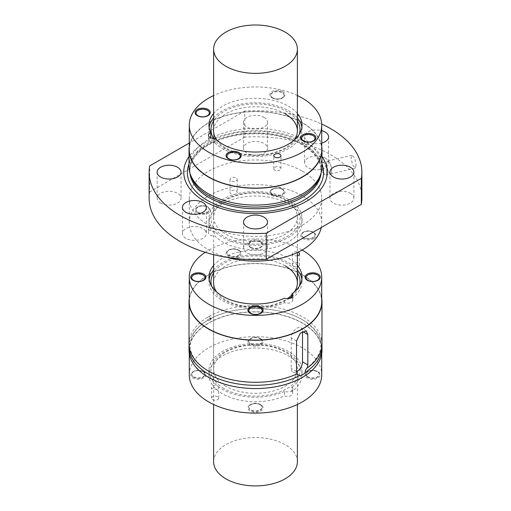 <?xml version="1.0" encoding="UTF-8"?>
<svg xmlns="http://www.w3.org/2000/svg" width="511" height="511" viewBox="0 0 511 511"><rect width="100%" height="100%" fill="white"/><g stroke="black" fill="none" stroke-linecap="round" stroke-linejoin="round"><path stroke-width="0.38" stroke-dasharray="2.56 1.92" d="M216.664 139.982A41.883 24.183 0 0 0 225.881 148.024A41.883 24.183 0 0 0 285.119 148.024A41.883 24.183 0 0 0 294.336 139.982M236.81 238.778A41.883 24.183 180 0 1 225.881 234.236A41.883 24.183 180 0 1 213.617 217.137A41.883 24.183 180 0 1 239.474 194.8A41.883 24.183 180 0 1 285.119 200.037A41.883 24.183 180 0 1 297.383 217.137A41.883 24.183 180 0 1 236.81 238.778M302.32 171.153A66.219 38.229 180 0 1 321.719 198.191A66.219 38.229 180 0 1 225.951 232.403A66.219 38.229 180 0 1 208.68 225.223A66.219 38.229 180 0 1 189.281 198.191A66.219 38.229 180 0 1 230.161 162.868A66.219 38.229 180 0 1 302.32 171.153M226.667 257.301A66.219 38.229 180 0 1 225.951 257.103A66.219 38.229 180 0 1 208.68 249.917A66.219 38.229 180 0 1 189.281 222.885A66.219 38.229 180 0 1 230.161 187.569A66.219 38.229 180 0 1 302.32 195.854A66.219 38.229 180 0 1 321.719 222.885A66.219 38.229 180 0 1 321.221 227.555M232.02 181.22A3.59 2.07 0 0 0 236.159 180.83A3.59 2.07 0 0 0 237.213 179.361A3.59 2.07 0 0 0 236.159 177.898A3.59 2.07 0 0 0 231.081 177.898A3.59 2.07 0 0 0 230.033 179.361A3.59 2.07 0 0 0 231.081 180.83A3.59 2.07 0 0 0 232.02 181.22M235.622 241.409A44.546 25.716 180 0 1 224.003 236.58A44.546 25.716 180 0 1 224.003 200.21A44.546 25.716 180 0 1 286.997 200.21A44.546 25.716 180 0 1 291.653 233.418A44.546 25.716 180 0 1 235.622 241.409M210.781 225.83A46.539 26.866 180 0 1 208.961 218.395A46.539 26.866 180 0 1 255.5 191.523A46.539 26.866 180 0 1 302.039 218.395A46.539 26.866 180 0 1 267.125 244.411A46.539 26.866 180 0 1 214.773 231.394A5.321 3.072 180 0 1 208.411 228.379A5.321 3.072 180 0 1 210.781 225.83L210.781 230.32A46.539 26.866 180 0 1 208.961 222.885A46.539 26.866 180 0 1 255.5 196.02A46.539 26.866 180 0 1 302.039 222.885A46.539 26.866 180 0 1 267.125 248.902A46.539 26.866 180 0 1 214.773 235.884A5.321 3.072 180 0 1 208.411 232.875A5.321 3.072 180 0 1 210.781 230.32M214.773 231.394L214.773 235.884M197.316 207.159A7.582 4.375 180 0 1 206.061 206.342A7.582 4.375 180 0 1 208.034 207.159A7.582 4.375 180 0 1 208.034 213.349A7.582 4.375 180 0 1 197.316 213.349A7.582 4.375 180 0 1 197.316 207.159L197.974 206.783A6.649 3.839 180 0 1 207.377 206.783L207.377 206.783A6.649 3.839 180 0 1 209.325 209.497A6.649 3.839 180 0 1 207.377 212.212A6.649 3.839 180 0 1 197.974 212.212A6.649 3.839 180 0 1 196.026 209.497A6.649 3.839 180 0 1 196.729 207.785A6.649 3.839 180 0 1 197.974 206.783L197.316 207.159M238.982 250.288L238.982 250.288A7.582 4.375 180 0 1 239.774 255.941A7.582 4.375 180 0 1 230.237 257.301A7.582 4.375 180 0 1 228.264 256.477A7.582 4.375 180 0 1 228.264 250.288A7.582 4.375 180 0 1 238.982 250.288L238.324 249.911A6.649 3.839 180 0 1 240.266 252.626A6.649 3.839 180 0 1 236.165 256.171A6.649 3.839 180 0 1 228.922 255.34A6.649 3.839 180 0 1 226.973 252.626A6.649 3.839 180 0 1 228.922 249.911A6.649 3.839 180 0 1 236.587 249.189A6.649 3.839 180 0 1 238.324 249.911L238.982 250.288M313.684 238.611A7.582 4.375 180 0 1 304.939 239.435A7.582 4.375 180 0 1 302.966 232.428A7.582 4.375 180 0 1 313.684 232.428A7.582 4.375 180 0 1 313.684 238.611M302.966 232.428L303.623 232.045A6.649 3.839 180 0 1 311.288 231.323A6.649 3.839 180 0 1 313.026 232.045L313.026 232.045A6.649 3.839 180 0 1 314.974 234.76A6.649 3.839 180 0 1 313.026 237.474A6.649 3.839 180 0 1 303.623 237.474A6.649 3.839 180 0 1 301.675 234.76A6.649 3.839 180 0 1 303.623 232.045L302.966 232.428M231.081 193.854A3.59 2.07 180 0 1 230.033 192.392A3.59 2.07 180 0 1 235.22 190.533A3.59 2.07 180 0 1 236.159 190.922A3.59 2.07 180 0 1 237.213 192.392A3.59 2.07 180 0 1 234.996 194.308A3.59 2.07 180 0 1 231.081 193.854M272.018 195.483A7.582 4.375 180 0 1 272.018 189.294A7.582 4.375 180 0 1 280.763 188.476A7.582 4.375 180 0 1 282.736 189.294L282.736 189.294A7.582 4.375 180 0 1 282.736 195.483A7.582 4.375 180 0 1 272.018 195.483M272.676 194.346A6.649 3.839 180 0 1 270.734 191.631A6.649 3.839 180 0 1 272.676 188.917A6.649 3.839 180 0 1 282.078 188.917L282.736 189.294L282.078 188.917A6.649 3.839 180 0 1 284.027 191.631A6.649 3.839 180 0 1 274.413 195.068A6.649 3.839 180 0 1 272.676 194.346M210.11 137.414A5.321 3.072 0 0 0 208.411 139.663A5.321 3.072 0 0 0 214.773 142.671L214.773 138.174M214.773 142.671A46.539 26.866 0 0 0 267.125 155.689A46.539 26.866 0 0 0 302.039 129.673A46.539 26.866 0 0 0 301.873 127.424M297.383 117.958A46.539 26.866 0 0 0 255.5 102.807A46.539 26.866 0 0 0 213.617 117.958M209.127 127.424A46.539 26.866 0 0 0 208.961 129.673A46.539 26.866 0 0 0 210.781 137.108M297.383 113.468A46.539 26.866 0 0 0 255.5 98.31A46.539 26.866 0 0 0 213.617 113.468M303.623 237.8A6.649 3.839 180 0 1 301.675 235.086A6.649 3.839 180 0 1 305.776 231.54A6.649 3.839 180 0 1 313.026 232.371A6.649 3.839 180 0 1 314.974 235.086A6.649 3.839 180 0 1 314.271 236.797A6.649 3.839 180 0 1 303.623 237.8M282.078 189.242A6.649 3.839 180 0 1 284.027 191.957A6.649 3.839 180 0 1 274.413 195.394A6.649 3.839 180 0 1 272.676 194.672A6.649 3.839 180 0 1 270.734 191.957A6.649 3.839 180 0 1 274.835 188.412A6.649 3.839 180 0 1 282.078 189.242M197.974 212.538A6.649 3.839 180 0 1 196.026 209.823A6.649 3.839 180 0 1 196.729 208.105A6.649 3.839 180 0 1 207.377 207.108A6.649 3.839 180 0 1 209.325 209.823A6.649 3.839 180 0 1 205.224 213.368A6.649 3.839 180 0 1 197.974 212.538M236.587 249.515A6.649 3.839 180 0 1 238.324 250.237A6.649 3.839 180 0 1 240.266 252.951A6.649 3.839 180 0 1 236.165 256.496A6.649 3.839 180 0 1 228.922 255.666A6.649 3.839 180 0 1 226.973 252.951A6.649 3.839 180 0 1 236.587 249.515M260.08 241.703A11.964 6.911 180 0 1 263.963 243.204A11.964 6.911 180 0 1 267.464 248.084A11.964 6.911 180 0 1 260.08 254.472A11.964 6.911 180 0 1 247.037 252.971A11.964 6.911 180 0 1 243.536 248.084A11.964 6.911 180 0 1 260.08 241.703M149.129 198.191A106.371 61.416 180 0 1 149.672 191.976L149.672 165.922M350.386 193.305A11.964 6.911 180 0 1 353.893 198.191A11.964 6.911 180 0 1 346.509 204.572A11.964 6.911 180 0 1 333.466 203.071A11.964 6.911 180 0 1 329.959 198.191A11.964 6.911 180 0 1 330.873 195.547A11.964 6.911 180 0 1 350.386 193.305M228.609 158.959A6.649 3.839 -0 0 0 228.922 159.151A6.649 3.839 -0 0 0 231.509 160.077A6.649 3.839 -0 0 0 238.324 159.151A6.649 3.839 -0 0 0 238.631 158.959M240.259 156.27A6.649 3.839 -0 0 0 238.324 153.722A6.649 3.839 -0 0 0 231.208 152.859A6.649 3.839 -0 0 0 226.98 156.27M321.719 143.099A11.964 6.911 180 0 1 308.152 141.732A11.964 6.911 180 0 1 304.645 136.846A11.964 6.911 180 0 1 321.719 130.599M325.073 158.02A11.964 6.911 180 0 1 328.579 162.907A11.964 6.911 180 0 1 321.195 169.288A11.964 6.911 180 0 1 308.152 167.793A11.964 6.911 180 0 1 305.559 165.551A11.964 6.911 180 0 1 304.645 162.907A11.964 6.911 180 0 1 312.036 156.519A11.964 6.911 180 0 1 325.073 158.02M205.441 230.825A11.964 6.911 180 0 1 206.355 233.47A11.964 6.911 180 0 1 198.964 239.857A11.964 6.911 180 0 1 185.927 238.356A11.964 6.911 180 0 1 182.421 233.47A11.964 6.911 180 0 1 189.805 227.088A11.964 6.911 180 0 1 202.848 228.589A11.964 6.911 180 0 1 205.441 230.825M263.963 117.351A11.964 6.911 180 0 1 267.464 122.231A11.964 6.911 180 0 1 260.08 128.619A11.964 6.911 180 0 1 247.037 127.118A11.964 6.911 180 0 1 243.536 122.231A11.964 6.911 180 0 1 260.08 115.85A11.964 6.911 180 0 1 263.963 117.351M250.92 154.673A11.964 6.911 180 0 1 247.037 153.172A11.964 6.911 180 0 1 243.536 148.292A11.964 6.911 180 0 1 250.92 141.905A11.964 6.911 180 0 1 263.963 143.406A11.964 6.911 180 0 1 267.464 148.292A11.964 6.911 180 0 1 250.92 154.673M209.318 113.142A6.649 3.839 0 0 0 207.377 110.593A6.649 3.839 0 0 0 196.371 112.088A6.649 3.839 0 0 0 196.032 113.142M197.668 115.831A6.649 3.839 0 0 0 197.974 116.016L197.316 115.639L197.974 116.016A6.649 3.839 0 0 0 207.377 116.016A6.649 3.839 0 0 0 207.683 115.831M361.871 198.191A106.371 61.416 180 0 0 244.743 137.089L244.743 111.034A106.371 61.416 180 0 1 321.687 124.058M356.129 165.251L355.254 168.138L352.609 164.964L351.038 158.161L352.156 155.21L354.864 158.372L356.129 165.251M326.823 172.233A6.611 2.063 -103.4 0 0 325.411 165.43A6.611 2.063 -103.4 0 0 322.754 162.281A6.611 2.063 -103.4 0 0 321.904 163.59A6.611 2.063 -103.4 0 0 321.764 165.187A6.611 2.063 -103.4 0 0 324.479 174.353A6.611 2.063 -103.4 0 0 325.833 175.139A6.611 2.063 -103.4 0 0 326.823 172.233M331.735 171.057A6.611 2.063 -103.4 0 0 330.323 164.255A6.611 2.063 -103.4 0 0 327.672 161.106A6.611 2.063 -103.4 0 0 326.676 164.012A6.611 2.063 -103.4 0 0 328.088 170.808A6.611 2.063 -103.4 0 0 330.745 173.964A6.611 2.063 -103.4 0 0 331.735 171.057M244.743 111.034L189.281 143.054M244.743 137.089L149.672 191.976M321.981 166.701A66.481 38.382 0 0 0 302.512 139.56A66.481 38.382 0 0 0 196 149.576A66.481 38.382 0 0 0 189.019 166.701M321.719 146.446A66.481 38.382 0 0 0 302.512 122.736A66.481 38.382 0 0 0 232.831 113.793A66.481 38.382 0 0 0 189.281 146.446M160.614 203.071A11.964 6.911 180 0 1 157.107 198.191A11.964 6.911 180 0 1 158.014 195.547A11.964 6.911 180 0 1 177.534 193.305A11.964 6.911 180 0 1 181.041 198.191A11.964 6.911 180 0 1 173.651 204.572A11.964 6.911 180 0 1 160.614 203.071M319.995 176.321A65.683 37.923 0 0 0 321.183 169.135A65.683 37.923 0 0 0 301.944 142.32A65.683 37.923 0 0 0 196.716 152.214A65.683 37.923 0 0 0 189.817 169.135A65.683 37.923 0 0 0 191.005 176.321M321.981 156.558A71.744 41.423 0 0 0 306.23 142.844A71.744 41.423 0 0 0 191.293 153.651A71.744 41.423 0 0 0 189.019 156.558M326.663 163.986A6.649 2.076 -103.4 0 0 328.081 170.827A6.649 2.076 -103.4 0 0 330.751 174.002A6.649 2.076 -103.4 0 0 331.748 171.083A6.649 2.076 -103.4 0 0 330.336 164.235A6.649 2.076 -103.4 0 0 327.66 161.067A6.649 2.076 -103.4 0 0 326.663 163.986M321.719 149.876A66.219 38.229 0 0 0 302.32 122.844A66.219 38.229 0 0 0 192.704 137.746A66.219 38.229 0 0 0 189.281 149.876M297.383 95.57A66.219 38.229 0 0 0 213.617 95.57M282.736 91.584A7.582 4.375 0 0 0 270.191 93.289A7.582 4.375 0 0 0 272.018 97.773A7.582 4.375 0 0 0 282.736 97.773A7.582 4.375 0 0 0 282.736 91.584M272.018 97.773L272.676 98.157A6.649 3.839 0 0 0 275.269 99.083A6.649 3.839 0 0 0 282.078 98.157A6.649 3.839 0 0 0 284.027 95.442A6.649 3.839 0 0 0 282.078 92.727A6.649 3.839 0 0 0 274.835 91.897A6.649 3.839 0 0 0 270.734 95.442A6.649 3.839 0 0 0 272.676 98.157L272.018 97.773M314.968 138.404A6.649 3.839 0 0 0 313.026 135.856A6.649 3.839 0 0 0 302.02 137.35A6.649 3.839 0 0 0 301.682 138.404M303.317 141.093A6.649 3.839 0 0 0 303.623 141.285L302.966 140.902L303.623 141.285A6.649 3.839 0 0 0 313.026 141.285A6.649 3.839 0 0 0 313.332 141.093M228.922 159.151L228.264 158.768L228.922 159.151M274.841 167.238A3.59 2.07 180 0 1 279.919 167.238A3.59 2.07 180 0 1 280.967 168.7A3.59 2.07 180 0 1 279.919 170.169A3.59 2.07 180 0 1 274.841 170.169A3.59 2.07 180 0 1 273.787 168.7A3.59 2.07 180 0 1 273.973 168.042A3.59 2.07 180 0 1 274.841 167.238M297.383 120.922A44.546 25.716 0 0 0 224.003 111.487A44.546 25.716 0 0 0 213.617 120.922M213.496 138.232A44.546 25.716 0 0 0 286.997 147.858A44.546 25.716 0 0 0 299.357 134.163M285.119 113.825A41.883 24.183 0 0 0 225.881 113.825A41.883 24.183 0 0 0 213.617 130.925L213.617 254.638M272.676 97.831A6.649 3.839 0 0 0 279.926 98.661A6.649 3.839 0 0 0 284.027 95.116A6.649 3.839 0 0 0 282.078 92.402A6.649 3.839 0 0 0 279.491 91.475A6.649 3.839 0 0 0 270.734 95.116A6.649 3.839 0 0 0 272.676 97.831M189.281 301.867A66.219 38.229 180 0 1 189.447 299.203A66.219 38.229 180 0 1 232.313 266.059A66.219 38.229 180 0 1 302.32 274.835A66.219 38.229 180 0 1 321.719 301.867M212.531 399.685A3.59 2.07 0 0 0 216.447 400.139A3.59 2.07 0 0 0 218.663 398.222A3.59 2.07 0 0 0 217.609 396.753A3.59 2.07 0 0 0 213.815 396.281A3.59 2.07 0 0 0 211.49 398.075A3.59 2.07 0 0 0 211.484 398.222A3.59 2.07 0 0 0 212.531 399.685M218.651 387.51A3.59 2.07 0 0 0 218.663 387.364A3.59 2.07 0 0 0 217.609 385.901A3.59 2.07 0 0 0 213.7 385.447A3.59 2.07 0 0 0 211.484 387.364A3.59 2.07 0 0 0 212.531 388.833A3.59 2.07 0 0 0 216.325 389.305A3.59 2.07 0 0 0 218.651 387.51M260.201 404.744A6.649 3.839 180 0 1 262.149 407.459A6.649 3.839 180 0 1 255.034 411.285A6.649 3.839 180 0 1 250.799 410.167A6.649 3.839 180 0 1 248.851 407.459A6.649 3.839 180 0 1 252.958 403.907A6.649 3.839 180 0 1 260.201 404.744M307.973 376.837A6.649 3.839 180 0 1 306.025 374.122A6.649 3.839 180 0 1 306.044 373.854A6.649 3.839 180 0 1 307.973 371.408A6.649 3.839 180 0 1 317.376 371.408L318.034 371.784A7.582 4.375 180 0 1 318.034 377.974A7.582 4.375 180 0 1 307.315 377.974A7.582 4.375 180 0 1 305.112 374.576A7.582 4.375 180 0 1 307.315 371.784A7.582 4.375 180 0 1 318.034 371.784L317.376 371.408A6.649 3.839 180 0 1 319.324 374.122A6.649 3.839 180 0 1 315.217 377.667A6.649 3.839 180 0 1 307.973 376.837M193.624 377.163A6.649 3.839 180 0 1 191.676 374.448A6.649 3.839 180 0 1 191.695 374.18A6.649 3.839 180 0 1 195.994 370.852A6.649 3.839 180 0 1 203.027 371.733A6.649 3.839 180 0 1 204.975 374.448A6.649 3.839 180 0 1 200.868 377.993A6.649 3.839 180 0 1 193.624 377.163M189.281 298.437A66.481 38.382 180 0 1 232.831 265.784A66.481 38.382 180 0 1 302.512 274.726A66.481 38.382 180 0 1 321.719 298.437M260.201 404.418L260.201 404.418A6.649 3.839 180 0 1 262.149 407.133A6.649 3.839 180 0 1 255.034 410.959A6.649 3.839 180 0 1 250.799 409.841A6.649 3.839 180 0 1 248.851 407.133A6.649 3.839 180 0 1 250.799 404.418A6.649 3.839 180 0 1 260.201 404.418L260.859 404.795A7.582 4.375 180 0 1 263.063 408.193A7.582 4.375 180 0 1 258.157 411.987A7.582 4.375 180 0 1 250.141 410.985A7.582 4.375 180 0 1 250.141 404.795A7.582 4.375 180 0 1 260.859 404.795L260.201 404.418M296.527 341.029L291.225 337.969A7.978 4.605 -60 0 1 294.713 329.94A7.978 4.605 -60 0 1 300.858 327.8A7.978 4.605 -60 0 1 302.512 331.454M291.225 337.969L291.225 368.367A7.978 4.605 -60 0 0 292.88 372.021A7.978 4.605 -60 0 0 296.54 371.804M307.973 377.163A6.649 3.839 180 0 1 306.025 374.448A6.649 3.839 180 0 1 306.044 374.18A6.649 3.839 180 0 1 310.349 370.852A6.649 3.839 180 0 1 317.376 371.733A6.649 3.839 180 0 1 319.324 374.448A6.649 3.839 180 0 1 315.217 377.993A6.649 3.839 180 0 1 307.973 377.163M203.027 371.408L203.685 371.784A7.582 4.375 180 0 1 205.888 375.183A7.582 4.375 180 0 1 200.976 378.977A7.582 4.375 180 0 1 192.966 377.974A7.582 4.375 180 0 1 192.966 371.784A7.582 4.375 180 0 1 203.685 371.784L203.027 371.408A6.649 3.839 180 0 1 204.975 374.122A6.649 3.839 180 0 1 204.956 374.391A6.649 3.839 180 0 1 200.651 377.718A6.649 3.839 180 0 1 193.624 376.837A6.649 3.839 180 0 1 191.676 374.122A6.649 3.839 180 0 1 193.624 371.408A6.649 3.839 180 0 1 203.027 371.408M210.653 318.436A1.329 0.767 -60 0 1 209.376 320.186A1.329 0.767 -60 0 1 209.05 320.129A1.329 0.767 -60 0 1 208.769 319.522A1.329 0.767 -60 0 1 209.35 318.187A1.329 0.767 -60 0 1 210.379 317.829A1.329 0.767 -60 0 1 210.589 318.085A1.329 0.767 -60 0 1 210.653 318.436M211.279 318.8L209.453 320.365L209.133 319.733L210.966 318.168L211.279 318.8M189.019 350.182A66.481 38.382 180 0 1 230.059 314.719A66.481 38.382 180 0 1 302.512 323.041A66.481 38.382 180 0 1 321.981 350.182M208.68 377.214A66.219 38.229 180 0 1 189.281 350.182A66.219 38.229 180 0 1 189.447 347.512A66.219 38.229 180 0 1 232.313 314.374A66.219 38.229 180 0 1 302.32 323.15A66.219 38.229 180 0 1 321.719 350.182A66.219 38.229 180 0 1 280.839 385.498A66.219 38.229 180 0 1 208.68 377.214M321.93 345.417A66.481 38.382 0 0 0 302.512 319.777A66.481 38.382 0 0 0 209.497 319.209L209.797 319.12C235.328 304.096 282.768 305.457 305.565 321.783C325.552 337.094 325.986 352.552 306.862 368.15M209.127 279.415A46.539 26.866 0 0 0 208.961 281.663A46.539 26.866 0 0 0 235.303 305.872A46.539 26.866 0 0 0 284.512 302.672A5.321 3.072 0 0 0 289.973 302.831A5.321 3.072 0 0 0 292.784 300.123A5.321 3.072 0 0 0 291.89 298.411L291.89 297.332M284.512 302.672L284.512 298.181M321.981 343.909A66.481 38.382 0 0 0 302.512 316.769A66.481 38.382 0 0 0 209.497 316.2L210.589 318.085M189.019 343.909A66.481 38.382 0 0 1 207.504 317.35L208.054 319.413L207.504 320.359L209.497 319.209L210.462 318.021M296.929 373.88C270.536 386.833 226.507 384.336 205.058 368.795C195.189 361.871 190.201 354.059 190.079 345.353L192.142 336.308C194.915 330.31 200.14 324.958 207.824 320.263L207.504 320.359A66.481 38.382 0 0 0 189.07 345.417M260.201 338.723A6.649 3.839 180 0 1 262.149 341.437A6.649 3.839 180 0 1 255.034 345.264A6.649 3.839 180 0 1 250.799 344.152A6.649 3.839 180 0 1 248.851 341.437A6.649 3.839 180 0 1 252.958 337.892A6.649 3.839 180 0 1 260.201 338.723M189.281 374.882A66.219 38.229 180 0 1 189.447 372.212A66.219 38.229 180 0 1 232.313 339.074A66.219 38.229 180 0 1 302.32 347.85A66.219 38.229 180 0 1 321.719 374.882M260.859 338.774L260.859 338.774A7.582 4.375 180 0 1 263.063 342.178A7.582 4.375 180 0 1 258.157 345.966A7.582 4.375 180 0 1 250.141 344.963A7.582 4.375 180 0 1 250.141 338.774A7.582 4.375 180 0 1 260.859 338.774L260.201 338.397A6.649 3.839 180 0 1 262.149 341.112A6.649 3.839 180 0 1 255.034 344.938A6.649 3.839 180 0 1 250.799 343.826A6.649 3.839 180 0 1 248.851 341.112A6.649 3.839 180 0 1 250.799 338.397A6.649 3.839 180 0 1 260.201 338.397L260.859 338.774M291.89 391.63A5.321 3.072 180 0 1 292.784 393.336A5.321 3.072 180 0 1 289.973 396.044A5.321 3.072 180 0 1 284.512 395.891A46.539 26.866 180 0 1 235.303 399.085A46.539 26.866 180 0 1 208.961 374.882A46.539 26.866 180 0 1 255.5 348.01A46.539 26.866 180 0 1 302.039 374.882A46.539 26.866 180 0 1 291.89 391.63L291.89 387.134A5.321 3.072 180 0 1 292.784 388.839A5.321 3.072 180 0 1 289.973 391.547A5.321 3.072 180 0 1 284.512 391.394L284.512 395.891M225.881 386.233A41.883 24.183 180 0 1 213.617 369.134A41.883 24.183 180 0 1 239.474 346.79A41.883 24.183 180 0 1 285.119 352.034A41.883 24.183 180 0 1 297.383 369.134A41.883 24.183 180 0 1 258.419 393.253A41.883 24.183 180 0 1 225.881 386.233M285.119 265.822A41.883 24.183 0 0 0 252.581 258.796A41.883 24.183 0 0 0 213.617 282.922L213.617 369.134M216.664 291.973A41.883 24.183 0 0 0 225.881 300.014A41.883 24.183 0 0 0 287.246 298.692M284.512 391.394A46.539 26.866 180 0 1 235.303 394.594A46.539 26.866 180 0 1 208.961 370.386A46.539 26.866 180 0 1 255.5 343.52A46.539 26.866 180 0 1 302.039 370.386A46.539 26.866 180 0 1 291.89 387.134M307.667 280.456A6.649 3.839 0 0 0 307.973 280.641A6.649 3.839 0 0 0 317.376 280.641A6.649 3.839 0 0 0 317.682 280.456M319.318 277.767A6.649 3.839 0 0 0 317.376 275.218A6.649 3.839 0 0 0 312.208 274.1A6.649 3.839 0 0 0 306.032 277.767M291.89 298.411A46.539 26.866 0 0 0 302.039 281.663A46.539 26.866 0 0 0 301.873 279.415M297.383 269.955A46.539 26.866 0 0 0 255.5 254.797A46.539 26.866 0 0 0 213.617 269.955M211.643 286.154A44.546 25.716 0 0 0 224.003 299.848A44.546 25.716 0 0 0 258.604 307.322A44.546 25.716 0 0 0 289.098 298.552M297.383 272.912A44.546 25.716 0 0 0 286.997 263.478A44.546 25.716 0 0 0 213.617 272.912M291.89 296.495A44.546 25.716 0 0 0 299.357 286.154M250.799 247.311A6.649 3.839 0 0 0 255.966 248.423A6.649 3.839 0 0 0 262.149 244.597A6.649 3.839 0 0 0 260.201 241.882A6.649 3.839 0 0 0 252.958 241.051A6.649 3.839 0 0 0 248.851 244.597A6.649 3.839 0 0 0 250.799 247.311M250.799 247.637A6.649 3.839 0 0 0 255.966 248.748A6.649 3.839 0 0 0 260.201 247.637A6.649 3.839 0 0 0 262.149 244.922A6.649 3.839 0 0 0 260.201 242.208A6.649 3.839 0 0 0 252.958 241.377A6.649 3.839 0 0 0 248.851 244.922A6.649 3.839 0 0 0 250.799 247.637L250.141 247.254A7.582 4.375 0 0 0 260.859 247.254A7.582 4.375 0 0 0 260.859 241.064A7.582 4.375 0 0 0 254.97 239.793A7.582 4.375 0 0 0 248.403 242.629A7.582 4.375 0 0 0 250.141 247.254L250.799 247.637M297.383 265.458A46.539 26.866 0 0 0 255.5 250.301A46.539 26.866 0 0 0 213.617 265.458M205.205 252.306A66.219 38.229 180 0 1 302.135 250.026M297.383 255.724A3.59 2.07 180 0 1 293.391 255.296A3.59 2.07 180 0 1 292.337 253.826A3.59 2.07 180 0 1 295.677 251.763A3.59 2.07 180 0 1 298.073 252.166M193.318 280.456A6.649 3.839 0 0 0 193.624 280.641A6.649 3.839 0 0 0 198.792 281.759A6.649 3.839 0 0 0 203.027 280.641A6.649 3.839 0 0 0 203.333 280.456M204.968 277.767A6.649 3.839 0 0 0 203.027 275.218A6.649 3.839 0 0 0 195.911 274.356A6.649 3.839 0 0 0 191.682 277.767M193.624 280.641L192.966 280.264L193.624 280.641M307.973 280.641L307.315 280.264L307.973 280.641M224.003 388.571A44.546 25.716 180 0 1 211.062 368.591A44.546 25.716 180 0 1 239.902 346.298A44.546 25.716 180 0 1 286.997 352.2A44.546 25.716 180 0 1 286.997 388.571A44.546 25.716 180 0 1 224.003 388.571M295.677 262.616A3.59 2.07 180 0 1 298.469 263.222A3.59 2.07 180 0 1 299.516 264.685A3.59 2.07 180 0 1 297.3 266.601A3.59 2.07 180 0 1 293.391 266.148A3.59 2.07 180 0 1 292.337 264.685A3.59 2.07 180 0 1 295.677 262.616M250.492 313.467A6.649 3.839 0 0 0 250.799 313.652A6.649 3.839 0 0 0 255.966 314.77A6.649 3.839 0 0 0 260.201 313.652L260.859 313.275L260.201 313.652A6.649 3.839 0 0 0 260.508 313.467M262.143 310.777A6.649 3.839 0 0 0 260.201 308.229A6.649 3.839 0 0 0 250.799 308.229A6.649 3.839 0 0 0 248.857 310.777M250.799 313.652L250.141 313.275M207.504 317.35L209.497 316.2M291.89 294.892A41.883 24.183 0 0 0 294.336 291.973M209.376 320.186L207.504 320.359M297.383 461.733A41.883 24.183 0 0 0 285.119 444.634A41.883 24.183 0 0 0 240.834 439.083A41.883 24.183 0 0 0 213.719 460.047A41.883 24.183 0 0 0 213.617 461.733M321.074 173.025A65.683 37.923 0 0 0 321.183 170.827A65.683 37.923 0 0 0 301.944 144.013A65.683 37.923 0 0 0 196.716 153.907A65.683 37.923 0 0 0 189.817 170.827A65.683 37.923 0 0 0 189.926 173.025M321.981 164.012A68.11 39.321 0 0 0 303.662 144.747A68.11 39.321 0 0 0 194.55 155.005A68.11 39.321 0 0 0 189.019 164.012M296.527 371.427L291.225 368.367M297.383 217.137L297.383 252.498M321.719 198.191L321.719 222.885M208.411 228.379L208.411 232.875M208.961 218.395L208.961 222.885M302.039 218.395L302.039 222.885M272.676 188.917L272.018 189.294M207.377 206.783L208.034 207.159M228.922 249.911L228.264 250.288M230.033 179.361L230.033 192.392M302.039 129.673L302.039 125.176M208.961 129.673L208.961 125.176M301.675 234.76L301.675 235.086M284.027 191.631L284.027 191.957M196.026 209.497L196.026 209.823M226.973 252.626L226.973 252.951M243.536 222.03L243.536 248.084M353.893 172.13L353.893 198.191M328.579 136.846L328.579 162.907M206.355 207.415L206.355 233.47M267.464 122.231L267.464 148.292M322.754 162.281L327.672 161.106M189.817 169.135L189.817 170.827C189.306 156.443 206.757 141.477 232.211 136.233C255.947 130.918 284.768 134.553 302.384 144.99C314.795 152.47 321.055 161.08 321.183 170.827L321.183 169.135M330.751 174.002L355.254 168.138M321.904 163.59L320.627 169.588L324.479 174.353M157.107 172.13L157.107 198.191M238.324 159.151L238.982 158.768M282.078 98.157L282.736 97.773M273.787 168.7L273.787 155.676M208.411 139.663L208.411 135.166M284.027 95.442L284.027 95.116M304.645 136.846L304.645 162.907M270.734 191.631L270.734 191.957M213.617 217.137L213.617 130.925M327.66 161.067L352.156 155.21M325.833 175.139L330.745 173.964M313.026 141.285L313.684 140.902M267.464 222.03L267.464 248.084M237.213 179.361L237.213 192.392M207.377 116.016L208.034 115.639M329.959 172.13L329.959 198.191M270.734 95.442L270.734 95.116M243.536 122.231L243.536 148.292M209.325 209.497L209.325 209.823M189.281 198.191L189.281 222.885M314.974 234.76L314.974 235.086M280.967 168.7L280.967 155.676M181.041 172.13L181.041 198.191M313.026 232.045L313.684 232.428M182.421 207.415L182.421 233.47M240.266 252.626L240.266 252.951M218.663 398.222L218.663 387.364M307.973 371.408L307.315 371.784M262.149 407.133L262.149 407.459M306.025 374.122L306.025 374.448M191.676 374.122L191.676 374.448M297.638 374.767L292.88 372.021M209.453 320.365L209.05 320.129M292.784 300.123L292.784 295.626M292.784 388.839L292.784 393.336M208.961 370.386L208.961 374.882M302.039 370.386L302.039 374.882M262.149 244.922L262.149 244.597M302.039 281.663L302.039 277.173M208.961 281.663L208.961 277.173M203.027 280.641L203.685 280.264M292.337 253.826L292.337 264.685M262.149 341.112L262.149 341.437M189.281 350.182L189.281 353.612M306.332 330.962L300.858 327.8M204.975 374.122L204.975 374.448M250.799 338.397L250.141 338.774M193.624 371.408L192.966 371.784M248.851 244.922L248.851 244.597M321.719 350.182L321.719 353.612M248.851 341.112L248.851 341.437M297.383 404.488L297.383 369.134M250.799 404.418L250.141 404.795M248.851 407.133L248.851 407.459M319.324 374.122L319.324 374.448M210.966 318.168L210.379 317.829M299.516 253.826L299.516 264.685M260.201 247.637L260.859 247.254M211.484 398.222L211.484 387.364M317.376 280.641L318.034 280.264M213.617 282.922L213.617 404.488"/><path stroke-width="0.77" d="M294.336 139.982A41.883 24.183 0 0 0 295.217 138.596A41.883 24.183 0 0 0 297.383 130.925A41.883 24.183 0 0 0 285.119 113.825M321.221 227.555A66.219 38.229 180 0 1 226.667 257.301M301.873 127.424A46.539 26.866 0 0 0 297.383 117.958M213.617 117.958A46.539 26.866 0 0 0 209.127 127.424M210.11 137.414A5.321 3.072 0 0 1 210.781 137.108L210.781 132.611A5.321 3.072 0 0 0 208.411 135.166A5.321 3.072 0 0 0 214.773 138.174A46.539 26.866 0 0 0 267.125 151.192A46.539 26.866 0 0 0 302.039 125.176A46.539 26.866 0 0 0 297.383 113.468M213.617 113.468A46.539 26.866 0 0 0 208.961 125.176A46.539 26.866 0 0 0 210.781 132.611M247.037 226.916A11.964 6.911 180 0 1 243.536 222.03A11.964 6.911 180 0 1 260.08 215.648A11.964 6.911 180 0 1 263.963 217.143A11.964 6.911 180 0 1 267.464 222.03A11.964 6.911 180 0 1 260.08 228.417A11.964 6.911 180 0 1 247.037 226.916M321.687 124.058A106.371 61.416 180 0 1 361.871 172.13L361.871 198.191A106.371 61.416 180 0 1 361.328 204.4L266.257 259.288L266.257 233.233A106.371 61.416 180 0 1 149.129 172.13A106.371 61.416 180 0 1 149.672 165.922L189.281 143.054M266.257 259.288A106.371 61.416 180 0 1 149.129 198.191L149.129 172.13M352.986 174.775A11.964 6.911 180 0 1 333.466 177.017A11.964 6.911 180 0 1 329.959 172.13A11.964 6.911 180 0 1 337.349 165.749A11.964 6.911 180 0 1 350.386 167.244A11.964 6.911 180 0 1 353.893 172.13A11.964 6.911 180 0 1 352.986 174.775M238.631 158.959A6.649 3.839 -0 0 0 240.266 156.436A6.649 3.839 -0 0 0 240.259 156.27M228.922 158.825A6.649 3.839 0 0 0 236.165 159.656A6.649 3.839 0 0 0 240.266 156.111A6.649 3.839 0 0 0 238.324 153.396A6.649 3.839 0 0 0 235.731 152.47A6.649 3.839 0 0 0 226.973 156.111A6.649 3.839 0 0 0 228.922 158.825M321.719 130.599A11.964 6.911 180 0 1 325.073 131.966A11.964 6.911 180 0 1 327.672 134.208A11.964 6.911 180 0 1 328.579 136.846A11.964 6.911 180 0 1 321.719 143.099M202.848 202.528A11.964 6.911 180 0 1 205.441 204.77A11.964 6.911 180 0 1 206.355 207.415A11.964 6.911 180 0 1 198.964 213.796A11.964 6.911 180 0 1 185.927 212.301A11.964 6.911 180 0 1 182.421 207.415A11.964 6.911 180 0 1 189.805 201.034A11.964 6.911 180 0 1 202.848 202.528M207.377 110.267A6.649 3.839 0 0 0 196.371 111.762A6.649 3.839 0 0 0 196.026 112.982A6.649 3.839 0 0 0 197.974 115.69A6.649 3.839 0 0 0 205.224 116.527A6.649 3.839 0 0 0 209.325 112.982A6.649 3.839 0 0 0 207.377 110.267M196.032 113.142A6.649 3.839 0 0 0 196.026 113.308A6.649 3.839 0 0 0 197.668 115.831M361.871 172.13A106.371 61.416 180 0 1 361.328 178.345L266.257 233.233M361.328 204.4L361.328 178.345M189.281 146.446A66.481 38.382 0 0 0 189.019 149.876A66.481 38.382 0 0 0 208.488 177.017A66.481 38.382 0 0 0 225.836 184.228A66.481 38.382 0 0 0 321.981 149.876A66.481 38.382 0 0 0 321.719 146.446M189.019 149.876L189.019 166.701A66.481 38.382 0 0 0 190.22 173.976A66.481 38.382 0 0 0 208.488 193.848A66.481 38.382 0 0 0 274.982 203.404A66.481 38.382 0 0 0 320.78 173.976A66.481 38.382 0 0 0 321.981 166.701L321.981 149.876M190.22 173.976L191.005 176.321A65.683 37.923 0 0 0 209.056 195.949A65.683 37.923 0 0 0 274.746 205.396A65.683 37.923 0 0 0 319.995 176.321L320.78 173.976M189.019 156.558A71.744 41.423 0 0 0 204.77 201.423A71.744 41.423 0 0 0 295.141 206.655A71.744 41.423 0 0 0 321.981 156.558M160.614 177.017A11.964 6.911 180 0 1 157.107 172.13A11.964 6.911 180 0 1 158.014 169.486A11.964 6.911 180 0 1 177.534 167.244A11.964 6.911 180 0 1 181.041 172.13A11.964 6.911 180 0 1 173.651 178.518A11.964 6.911 180 0 1 160.614 177.017M213.617 95.57A66.219 38.229 0 0 0 192.704 113.046A66.219 38.229 0 0 0 189.281 125.176L189.281 149.876A66.219 38.229 0 0 0 208.68 176.908A66.219 38.229 0 0 0 280.839 185.199A66.219 38.229 0 0 0 321.719 149.876L321.719 125.176A66.219 38.229 0 0 0 302.32 98.144A66.219 38.229 0 0 0 297.383 95.57M189.281 125.176A66.219 38.229 0 0 0 208.68 152.208A66.219 38.229 0 0 0 280.839 160.499A66.219 38.229 0 0 0 321.719 125.176M228.264 158.768A7.582 4.375 -0 0 0 238.982 158.768A7.582 4.375 -0 0 0 240.809 157.062A7.582 4.375 -0 0 0 238.982 152.578A7.582 4.375 -0 0 0 228.264 152.578A7.582 4.375 -0 0 0 228.264 158.768L228.264 158.768M208.034 109.45A7.582 4.375 0 0 0 195.489 111.155A7.582 4.375 0 0 0 197.316 115.639A7.582 4.375 0 0 0 208.034 115.639A7.582 4.375 0 0 0 208.034 109.45M274.841 157.139A3.59 2.07 0 0 0 280.782 156.334A3.59 2.07 0 0 0 280.967 155.676A3.59 2.07 0 0 0 279.919 154.207A3.59 2.07 0 0 0 276.004 153.76A3.59 2.07 0 0 0 273.787 155.676A3.59 2.07 0 0 0 274.841 157.139M313.684 134.719A7.582 4.375 0 0 0 301.139 136.424A7.582 4.375 0 0 0 302.966 140.902A7.582 4.375 0 0 0 313.684 140.902A7.582 4.375 0 0 0 313.684 134.719M301.682 138.404A6.649 3.839 0 0 0 301.675 138.57A6.649 3.839 0 0 0 303.317 141.093M213.617 120.922A44.546 25.716 0 0 0 213.259 121.509A44.546 25.716 0 0 0 213.496 138.232M299.357 134.163A44.546 25.716 0 0 0 297.383 120.922M213.617 49.184A41.883 24.183 180 0 1 213.719 47.491A41.883 24.183 180 0 1 240.834 26.534A41.883 24.183 180 0 1 285.119 32.084A41.883 24.183 180 0 1 297.383 49.184A41.883 24.183 180 0 1 271.526 71.521A41.883 24.183 180 0 1 225.881 66.283A41.883 24.183 180 0 1 213.617 49.184L213.617 130.925A41.883 24.183 0 0 0 216.664 139.982M303.623 140.959A6.649 3.839 0 0 0 314.629 139.465A6.649 3.839 0 0 0 314.974 138.245A6.649 3.839 0 0 0 313.026 135.53A6.649 3.839 0 0 0 305.776 134.7A6.649 3.839 0 0 0 301.675 138.245A6.649 3.839 0 0 0 303.623 140.959M313.332 141.093A6.649 3.839 0 0 0 314.974 138.57A6.649 3.839 0 0 0 314.968 138.404M207.683 115.831A6.649 3.839 0 0 0 209.325 113.308A6.649 3.839 0 0 0 209.318 113.142M226.98 156.27A6.649 3.839 -0 0 0 226.973 156.436A6.649 3.839 -0 0 0 228.609 158.959M302.135 250.026A66.219 38.229 180 0 1 302.32 250.135A66.219 38.229 180 0 1 321.719 277.173A66.219 38.229 180 0 1 321.553 279.836A66.219 38.229 180 0 1 278.687 312.981A66.219 38.229 180 0 1 208.68 304.205A66.219 38.229 180 0 1 189.281 277.173A66.219 38.229 180 0 1 205.205 252.306M321.719 277.173L321.719 301.867A66.219 38.229 180 0 1 280.839 337.19A66.219 38.229 180 0 1 208.68 328.899A66.219 38.229 180 0 1 189.281 301.867L189.281 277.173M321.719 298.437A66.481 38.382 180 0 1 321.981 301.867A66.481 38.382 180 0 1 260.137 340.16A66.481 38.382 180 0 1 208.488 329.007A66.481 38.382 180 0 1 189.019 301.867A66.481 38.382 180 0 1 189.281 298.437M302.512 361.852L302.512 331.454L307.814 334.513L307.814 364.911L302.512 361.852A7.978 4.605 -60 0 1 296.54 371.804M307.814 334.513L306.332 330.962L300.302 333.166L296.527 341.029L296.527 371.427L297.089 373.854A66.481 38.382 0 0 1 208.488 371.05A66.481 38.382 0 0 1 189.019 343.909L189.019 301.867M306.862 368.15L307.367 367.92L307.814 364.911M321.981 301.867L321.981 343.909A66.481 38.382 0 0 1 307.367 367.92C305.923 368.942 305.188 370.449 305.169 372.436A66.481 38.382 0 0 0 321.981 346.918A66.481 38.382 0 0 0 321.93 345.417M189.07 345.417A66.481 38.382 0 0 0 189.019 346.918A66.481 38.382 0 0 0 208.488 374.058A66.481 38.382 0 0 0 299.695 375.598C301.624 375.694 303.451 374.64 305.169 372.436M299.695 375.598L296.853 373.963M321.981 346.918L321.981 350.182A66.481 38.382 180 0 1 260.137 388.469A66.481 38.382 180 0 1 208.488 377.322A66.481 38.382 180 0 1 189.019 350.182L189.019 346.918M291.89 297.332L291.89 293.921A46.539 26.866 0 0 0 302.039 277.173A46.539 26.866 0 0 0 297.383 265.458M213.617 265.458A46.539 26.866 0 0 0 208.961 277.173A46.539 26.866 0 0 0 235.303 301.375A46.539 26.866 0 0 0 284.512 298.181A5.321 3.072 0 0 0 289.973 298.335A5.321 3.072 0 0 0 292.784 295.626A5.321 3.072 0 0 0 291.89 293.921M250.799 313.326A6.649 3.839 0 0 0 255.966 314.444A6.649 3.839 0 0 0 262.149 310.611A6.649 3.839 0 0 0 260.201 307.903A6.649 3.839 0 0 0 252.958 307.066A6.649 3.839 0 0 0 248.851 310.611A6.649 3.839 0 0 0 250.799 313.326M321.719 353.612L321.719 374.882A66.219 38.229 180 0 1 280.839 410.199A66.219 38.229 180 0 1 208.68 401.914A66.219 38.229 180 0 1 189.281 374.882L189.281 353.612M213.617 254.638L213.617 282.922A41.883 24.183 0 0 0 216.664 291.973M307.973 280.322A6.649 3.839 0 0 0 315.217 281.152A6.649 3.839 0 0 0 319.324 277.607A6.649 3.839 0 0 0 319.305 277.339A6.649 3.839 0 0 0 317.376 274.892A6.649 3.839 0 0 0 310.132 274.056A6.649 3.839 0 0 0 306.025 277.607A6.649 3.839 0 0 0 307.973 280.322M317.682 280.456A6.649 3.839 0 0 0 319.324 277.933A6.649 3.839 0 0 0 319.318 277.767M203.027 274.892A6.649 3.839 0 0 0 195.783 274.056A6.649 3.839 0 0 0 191.676 277.607A6.649 3.839 0 0 0 191.695 277.875A6.649 3.839 0 0 0 193.624 280.322A6.649 3.839 0 0 0 200.868 281.152A6.649 3.839 0 0 0 204.975 277.607A6.649 3.839 0 0 0 203.027 274.892M301.873 279.415A46.539 26.866 0 0 0 297.383 269.955M213.617 269.955A46.539 26.866 0 0 0 209.127 279.415M213.617 272.912A44.546 25.716 0 0 0 211.643 286.154M289.098 298.552A44.546 25.716 0 0 0 291.89 296.495M299.357 286.154A44.546 25.716 0 0 0 297.383 272.912M298.073 252.166A3.59 2.07 180 0 1 298.469 252.364A3.59 2.07 180 0 1 299.516 253.826A3.59 2.07 180 0 1 297.383 255.724M250.141 307.085A7.582 4.375 0 0 0 250.141 313.275A7.582 4.375 0 0 0 256.03 314.546A7.582 4.375 0 0 0 260.859 313.275L260.859 313.275A7.582 4.375 0 0 0 260.859 307.085A7.582 4.375 0 0 0 250.141 307.085M192.966 280.264A7.582 4.375 0 0 0 198.856 281.535A7.582 4.375 0 0 0 203.685 280.264A7.582 4.375 0 0 0 203.685 274.075A7.582 4.375 0 0 0 192.966 274.075A7.582 4.375 0 0 0 192.966 280.264L192.966 280.264M318.034 274.075A7.582 4.375 0 0 0 312.144 272.804A7.582 4.375 0 0 0 305.578 275.64A7.582 4.375 0 0 0 307.315 280.264A7.582 4.375 0 0 0 318.034 280.264A7.582 4.375 0 0 0 318.034 274.075M203.333 280.456A6.649 3.839 0 0 0 204.975 277.933A6.649 3.839 0 0 0 204.968 277.767M306.032 277.767A6.649 3.839 0 0 0 306.025 277.933A6.649 3.839 0 0 0 307.667 280.456M248.857 310.777A6.649 3.839 0 0 0 248.851 310.937A6.649 3.839 0 0 0 250.492 313.467M260.508 313.467A6.649 3.839 0 0 0 262.149 310.937A6.649 3.839 0 0 0 262.143 310.777M191.682 277.767A6.649 3.839 0 0 0 191.676 277.933A6.649 3.839 0 0 0 193.318 280.456M287.246 298.692A41.883 24.183 0 0 0 291.89 294.892M294.336 291.973A41.883 24.183 0 0 0 297.383 282.922A41.883 24.183 0 0 0 285.119 265.822M213.617 404.488L213.617 461.733A41.883 24.183 0 0 0 225.881 478.833A41.883 24.183 0 0 0 271.526 484.077A41.883 24.183 0 0 0 297.383 461.733L297.383 404.488M189.926 173.025A65.683 37.923 0 0 0 209.056 197.642A65.683 37.923 0 0 0 278.865 206.272A65.683 37.923 0 0 0 321.074 173.025M189.019 164.012A68.11 39.321 0 0 0 207.338 200.357A68.11 39.321 0 0 0 288.281 207.019A68.11 39.321 0 0 0 321.981 164.012M240.266 156.436L240.266 156.111M196.026 113.308L196.026 112.982M314.974 138.57L314.974 138.245M209.325 113.308L209.325 112.982M301.675 138.57L301.675 138.245M226.973 156.436L226.973 156.111M319.324 277.933L319.324 277.607M204.975 277.933L204.975 277.607M262.149 310.937L262.149 310.611M306.025 277.933L306.025 277.607M191.676 277.933L191.676 277.607M248.851 310.937L248.851 310.611M297.383 49.184L297.383 130.925M297.383 252.498L297.383 282.922"/></g></svg>
